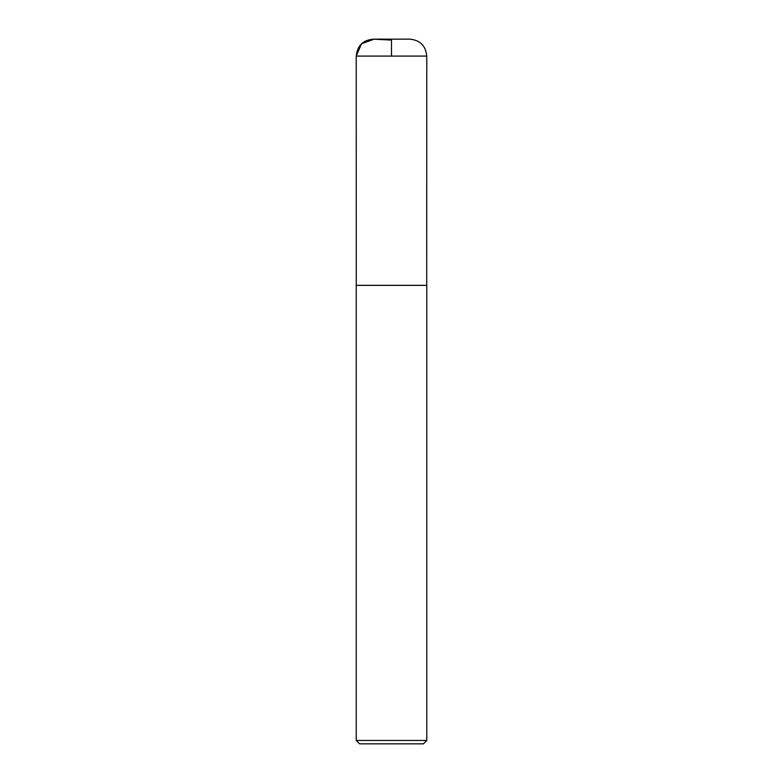 <?xml version="1.0" encoding="UTF-8"?>
<svg xmlns="http://www.w3.org/2000/svg" width="783" height="783" viewBox="0 0 783 783"><rect width="100%" height="100%" fill="white"/><g stroke="black" fill="none" stroke-linecap="round" stroke-linejoin="round"><path stroke-width="1.17" d="M356.236 740.464L359.612 743.85L423.388 743.85L426.764 740.464L426.764 285.355L356.236 285.355L356.236 740.464L426.764 740.464M391.5 56.082L391.5 40.09L374.049 39.17L361.511 43.799L356.236 56.082L356.275 285.355L356.236 56.082C357.371 45.385 363.302 39.747 374.049 39.17M356.236 56.082L426.764 56.082C425.766 45.796 420.119 40.158 409.842 39.15L373.158 39.15M408.951 39.17L409.842 39.15M426.725 285.355L426.764 56.082"/></g></svg>
